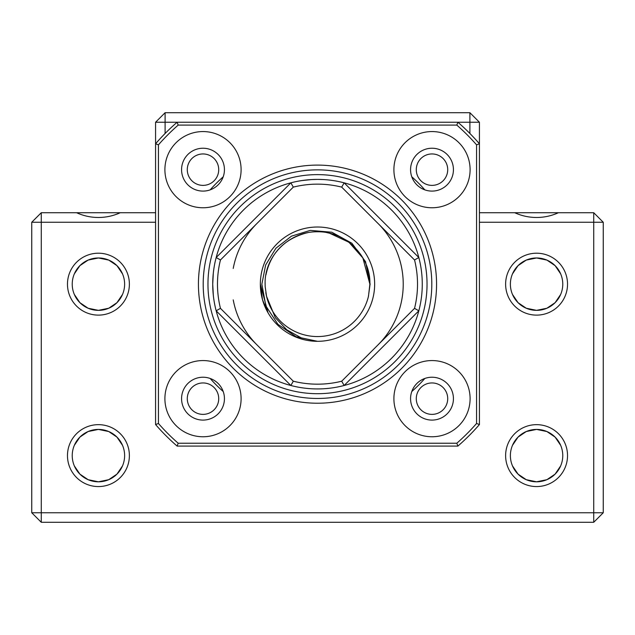 <?xml version="1.0" encoding="UTF-8"?>
<svg xmlns="http://www.w3.org/2000/svg" width="635" height="635" viewBox="0 0 635 635"><rect width="100%" height="100%" fill="white"/><g stroke="black" fill="none" stroke-linecap="round" stroke-linejoin="round"><path stroke-width="0.95" d="M129.381 455.612A30.956 30.956 0 0 1 98.425 486.569A30.956 30.956 0 0 1 67.469 455.612A30.956 30.956 0 0 1 98.425 424.656A30.956 30.956 0 0 1 129.381 455.612M72.231 455.612A26.194 26.194 0 0 0 98.425 481.806A26.194 26.194 0 0 0 124.619 455.612A26.194 26.194 0 0 0 98.425 429.419A26.194 26.194 0 0 0 72.231 455.612M129.381 284.162A30.956 30.956 0 0 1 98.425 315.119A30.956 30.956 0 0 1 67.469 284.162A30.956 30.956 0 0 1 98.425 253.206A30.956 30.956 0 0 1 129.381 284.162M72.231 284.162A26.194 26.194 0 0 0 98.425 310.356A26.194 26.194 0 0 0 124.619 284.162A26.194 26.194 0 0 0 98.425 257.969A26.194 26.194 0 0 0 72.231 284.162M567.531 284.162A30.956 30.956 0 0 1 536.575 315.119A30.956 30.956 0 0 1 505.619 284.162A30.956 30.956 0 0 1 536.575 253.206A30.956 30.956 0 0 1 567.531 284.162M510.381 284.162A26.194 26.194 0 0 0 536.575 310.356A26.194 26.194 0 0 0 562.769 284.162A26.194 26.194 0 0 0 536.575 257.969A26.194 26.194 0 0 0 510.381 284.162M567.531 455.612A30.956 30.956 0 0 1 536.575 486.569A30.956 30.956 0 0 1 505.619 455.612A30.956 30.956 0 0 1 536.575 424.656A30.956 30.956 0 0 1 567.531 455.612M510.381 455.612A26.194 26.194 0 0 0 536.575 481.806A26.194 26.194 0 0 0 562.769 455.612A26.194 26.194 0 0 0 536.575 429.419A26.194 26.194 0 0 0 510.381 455.612M424.839 378.46A142.875 142.875 0 0 1 411.797 391.501M223.202 391.501A142.875 142.875 0 0 1 210.161 378.46M98.425 481.806L93.17 481.274L98.425 481.806L103.68 481.274L98.425 481.806L88.13 479.695L98.425 481.806L108.72 479.695L98.425 481.806M93.162 481.274L88.13 479.695L93.162 481.274M88.122 479.695L79.907 474.139L74.327 465.884L79.899 474.131L88.122 479.695L79.907 474.139L74.327 465.884L79.899 474.131L88.122 479.695M74.327 445.341L79.899 437.094L88.122 431.53L79.907 437.086L74.327 445.341L79.899 437.094L88.122 431.53L79.907 437.086L74.327 445.341M88.13 431.53L98.425 429.419L93.17 429.951L98.425 429.419L103.68 429.951L98.425 429.419L88.13 431.53L93.162 429.951L88.13 431.53M98.425 310.356L93.17 309.824L98.425 310.356L103.68 309.824L98.425 310.356L88.13 308.245L98.425 310.356L108.72 308.245L98.425 310.356M93.162 309.824L88.13 308.245L93.162 309.824M88.122 308.245L79.907 302.689L74.327 294.434L79.899 302.681L88.122 308.245L79.907 302.689L74.327 294.434L79.899 302.681L88.122 308.245M74.327 273.891L79.899 265.644L88.122 260.08L79.907 265.636L74.327 273.891L79.899 265.644L88.122 260.08L79.907 265.636L74.327 273.891M88.13 260.08L98.425 257.969L93.17 258.501L98.425 257.969L103.68 258.501L98.425 257.969L88.13 260.08L93.162 258.501L88.13 260.08M76.597 212.725C83.534 215.876 90.813 217.464 98.425 217.487C106.037 217.464 113.316 215.876 120.253 212.725L41.275 212.725L41.275 512.762L593.725 512.762L593.725 222.25L479.425 222.25M514.747 212.725C521.684 215.876 528.963 217.464 536.575 217.487C544.187 217.464 551.466 215.876 558.403 212.725L479.425 212.725M536.575 481.806L531.32 481.274L536.575 481.806L541.83 481.274L536.575 481.806L526.28 479.695L536.575 481.806L546.87 479.695L536.575 481.806M531.312 481.274L526.28 479.695L531.312 481.274M526.272 479.695L518.057 474.139L512.477 465.884L518.049 474.131L526.272 479.695L518.057 474.139L512.477 465.884L518.049 474.131L526.272 479.695M512.477 445.341L518.049 437.094L526.272 431.53L518.057 437.086L512.477 445.341L518.049 437.094L526.272 431.53L518.057 437.086L512.477 445.341M526.28 431.53L536.575 429.419L531.32 429.951L536.575 429.419L541.83 429.951L536.575 429.419L526.28 431.53L531.312 429.951L526.28 431.53M536.575 310.356L531.32 309.824L536.575 310.356L541.83 309.824L536.575 310.356L526.28 308.245L536.575 310.356L546.87 308.245L536.575 310.356M531.312 309.824L526.28 308.245L531.312 309.824M526.272 308.245L518.057 302.689L512.477 294.434L518.049 302.681L526.272 308.245L518.057 302.689L512.477 294.434L518.049 302.681L526.272 308.245M512.477 273.891L518.049 265.644L526.272 260.08L518.057 265.636L512.477 273.891L518.049 265.644L526.272 260.08L518.057 265.636L512.477 273.891M526.28 260.08L536.575 257.969L531.32 258.501L536.575 257.969L541.83 258.501L536.575 257.969L526.28 260.08L531.312 258.501L526.28 260.08M122.523 294.434L116.951 302.681L108.728 308.245L116.943 302.689L122.523 294.434L116.951 302.681L108.728 308.245L116.943 302.689L122.523 294.434M122.523 465.884L116.951 474.131L108.728 479.695L116.943 474.139L122.523 465.884L116.951 474.131L108.728 479.695L116.943 474.139L122.523 465.884M560.673 465.884L555.101 474.131L546.878 479.695L555.093 474.139L560.673 465.884L555.101 474.131L560.673 465.884M560.673 294.434L555.101 302.681L546.878 308.245L555.093 302.689L560.673 294.434L555.101 302.681L560.673 294.434M416.282 169.664A15.716 15.716 0 0 0 431.998 185.38A15.716 15.716 0 0 0 447.715 169.664A15.716 15.716 0 0 0 431.998 153.948A15.716 15.716 0 0 0 416.282 169.664M416.282 398.661A15.716 15.716 0 0 0 431.998 414.377A15.716 15.716 0 0 0 447.715 398.661A15.716 15.716 0 0 0 431.998 382.945A15.716 15.716 0 0 0 416.282 398.661M187.285 398.661A15.716 15.716 0 0 0 203.002 414.377A15.716 15.716 0 0 0 218.718 398.661A15.716 15.716 0 0 0 203.002 382.945A15.716 15.716 0 0 0 187.285 398.661M187.285 169.664A15.716 15.716 0 0 0 203.002 185.38A15.716 15.716 0 0 0 218.718 169.664A15.716 15.716 0 0 0 203.002 153.948A15.716 15.716 0 0 0 187.285 169.664M541.838 481.274L546.87 479.695L541.838 481.274M541.838 309.824L546.87 308.245L541.838 309.824M546.878 479.695L555.093 474.139L546.878 479.695M546.878 308.245L555.093 302.689L546.878 308.245M103.688 309.824L108.72 308.245L103.688 309.824M103.688 481.274L108.72 479.695L103.688 481.274M122.523 273.891L116.951 265.644L108.728 260.08L116.943 265.636L108.728 260.08L116.943 265.636L122.523 273.891L116.951 265.644L122.523 273.891M108.72 260.08L98.425 257.969L108.72 260.08L103.688 258.501L108.72 260.08M122.523 445.341L116.951 437.094L108.728 431.53L116.943 437.086L108.728 431.53L116.943 437.086L122.523 445.341L116.951 437.094L122.523 445.341M108.72 431.53L98.425 429.419L108.72 431.53L103.688 429.951L108.72 431.53M560.673 273.891L555.101 265.644L546.878 260.08L555.093 265.636L560.673 273.891L555.101 265.644L546.878 260.08L555.093 265.636L560.673 273.891M546.87 260.08L536.575 257.969L546.87 260.08L541.838 258.501L546.87 260.08M560.673 445.341L555.101 437.094L546.878 431.53L555.093 437.086L560.673 445.341L555.101 437.094L546.878 431.53L555.093 437.086L560.673 445.341M546.87 431.53L536.575 429.419L546.87 431.53L541.838 429.951L546.87 431.53M210.161 189.865A142.875 142.875 0 0 1 223.202 176.824M411.797 176.824A142.875 142.875 0 0 1 424.839 189.865M469.9 133.485L469.9 122.237L457.891 122.237A214.312 214.312 0 0 1 479.425 143.772L479.425 424.553A214.312 214.312 0 0 1 457.891 446.087L177.109 446.087A214.312 214.312 0 0 1 155.575 424.553L155.575 122.237L165.1 112.712L469.9 112.712L469.9 122.237L479.425 122.237L479.425 143.772L476.567 144.843A211.455 211.455 0 0 0 456.819 125.095L178.181 125.095A211.455 211.455 0 0 0 158.432 144.843L158.432 423.481A211.455 211.455 0 0 0 178.181 443.23L456.819 443.23A211.455 211.455 0 0 0 476.567 423.481L476.567 144.843M158.432 144.843L155.575 143.772A214.312 214.312 0 0 1 177.109 122.237L165.1 122.237L165.1 133.485M155.575 222.25L31.75 222.25L41.275 212.725M558.403 212.725L593.725 212.725L603.25 222.25L603.25 512.762L593.725 512.762L593.725 522.288L41.275 522.288L41.275 512.762L31.75 512.762L31.75 222.25M120.253 212.725L155.575 212.725M155.575 122.237L165.1 122.237L165.1 112.712M469.9 112.712L479.425 122.237M593.725 212.725L593.725 222.25L603.25 222.25M41.275 522.288L31.75 512.762M603.25 512.762L593.725 522.288M317.5 165.1A119.062 119.062 0 0 1 436.562 284.162A119.062 119.062 0 0 1 317.5 403.225A119.062 119.062 0 0 1 198.438 284.162A119.062 119.062 0 0 1 317.5 165.1M317.5 398.462A114.3 114.3 0 0 0 431.8 284.162A114.3 114.3 0 0 0 317.5 169.862A114.3 114.3 0 0 0 203.2 284.162A114.3 114.3 0 0 0 317.5 398.462M431.998 207.764A38.1 38.1 0 0 0 470.098 169.664A38.1 38.1 0 0 0 431.998 131.564A38.1 38.1 0 0 0 393.898 169.664A38.1 38.1 0 0 0 431.998 207.764M431.998 191.095A21.431 21.431 0 0 0 453.43 169.664A21.431 21.431 0 0 0 431.998 148.233A21.431 21.431 0 0 0 410.567 169.664A21.431 21.431 0 0 0 431.998 191.095M431.998 436.761A38.1 38.1 0 0 0 470.098 398.661A38.1 38.1 0 0 0 431.998 360.561A38.1 38.1 0 0 0 393.898 398.661A38.1 38.1 0 0 0 431.998 436.761M431.998 420.092A21.431 21.431 0 0 0 453.43 398.661A21.431 21.431 0 0 0 431.998 377.23A21.431 21.431 0 0 0 410.567 398.661A21.431 21.431 0 0 0 431.998 420.092M203.002 436.761A38.1 38.1 0 0 0 241.102 398.661A38.1 38.1 0 0 0 203.002 360.561A38.1 38.1 0 0 0 164.902 398.661A38.1 38.1 0 0 0 203.002 436.761M203.002 420.092A21.431 21.431 0 0 0 224.433 398.661A21.431 21.431 0 0 0 203.002 377.23A21.431 21.431 0 0 0 181.57 398.661A21.431 21.431 0 0 0 203.002 420.092M203.002 207.764A38.1 38.1 0 0 0 241.102 169.664A38.1 38.1 0 0 0 203.002 131.564A38.1 38.1 0 0 0 164.902 169.664A38.1 38.1 0 0 0 203.002 207.764M203.002 191.095A21.431 21.431 0 0 0 224.433 169.664A21.431 21.431 0 0 0 203.002 148.233A21.431 21.431 0 0 0 181.57 169.664A21.431 21.431 0 0 0 203.002 191.095M178.181 125.095L177.109 122.237L457.891 122.237L456.819 125.095M158.432 423.481L155.575 424.553M178.181 443.23L177.109 446.087M456.819 443.23L457.891 446.087M479.425 424.553L476.567 423.481M378.119 344.781A85.725 85.725 0 0 0 378.119 223.544M256.881 223.544A85.725 85.725 0 0 0 233.228 268.446M220.456 308.356L216.17 310.801A104.775 104.775 0 0 0 290.862 385.493L216.17 310.801A104.775 104.775 0 0 1 216.17 257.524L290.862 182.832A104.775 104.775 0 0 0 216.17 257.524L220.456 259.969A100.012 100.012 0 0 0 220.456 308.356L293.306 381.206A100.012 100.012 0 0 0 341.693 381.206L414.544 308.356A100.012 100.012 0 0 0 414.544 259.969L341.693 187.119A100.012 100.012 0 0 0 293.306 187.119L220.456 259.969M341.693 381.206L344.138 385.493A104.775 104.775 0 0 0 418.83 310.801L344.138 385.493A104.775 104.775 0 0 1 290.862 385.493L293.306 381.206M414.544 259.969L418.83 257.524A104.775 104.775 0 0 0 344.138 182.832L418.83 257.524A104.775 104.775 0 0 1 418.83 310.801L414.544 308.356M233.228 299.879A85.725 85.725 0 0 0 256.881 344.781M317.643 179.387L321.096 179.451M330.819 180.237L333.002 180.538M333.089 180.554L330.716 180.221M323.207 179.546L317.5 179.387A104.775 104.775 0 0 1 344.138 182.832L341.693 187.119M266.271 295.124L265.803 292.656L266.541 296.323L275.328 317.722L286.782 329.803L301.323 337.915L317.5 341.312A57.15 57.15 0 0 1 260.35 284.162A57.15 57.15 0 0 1 317.5 227.012A57.15 57.15 0 0 1 374.65 284.162A57.15 57.15 0 0 1 317.5 341.312L296.061 336.74L277.924 324.334L265.851 305.887L261.858 284.162L265.644 264.985L275.915 248.222L291.449 236.164L310.277 230.394L331.843 232.227L351.885 243.237L365.53 261.644L370.118 284.162M265.168 286.536L265.113 284.162C264.192 255.976 289.703 231.251 317.5 231.775C345.297 231.251 370.808 255.976 369.887 284.162L368.459 296.323A52.387 52.387 0 0 1 266.541 296.323L265.168 286.536M265.113 284.123L265.128 282.742M266.327 295.378L266.66 296.815M267.057 298.315L266.589 296.497M212.765 287.187L213.32 295.283L212.725 284.162L213.32 273.042L212.765 281.138M213.543 297.204L213.908 299.879L213.543 297.204M331.343 233.64L329.414 233.148L348.925 242.245L362.871 257.969L369.887 284.162L368.459 296.323M326.7 232.593L330.502 233.41M304.554 233.402L306.3 232.989M306.483 232.95L307.61 232.72M266.271 273.209L265.938 274.884C270.629 253.151 284.043 239.197 306.181 233.013L304.427 233.434M304.395 233.442L303.411 233.704M266.74 271.209L266.327 272.955M266.438 272.439L267.105 269.859M213.543 271.121L213.908 268.446L213.543 271.121M370.126 283.869L368.371 296.656M293.306 187.119L290.862 182.832A104.775 104.775 0 0 1 317.5 179.387L310.42 179.626M302.824 180.419L298.466 181.134M298.513 181.126L301.792 180.57M301.871 180.562L312.039 179.53M312.42 179.514L317.357 179.387M262.557 299.879L268.01 312.737L260.35 284.162L262.485 299.633M262.16 298.434L262.477 299.609M333.2 234.188L335.232 234.871M362.871 257.969L369.887 284.162M427.037 284.162A109.537 109.537 0 0 0 317.5 174.625A109.537 109.537 0 0 0 207.962 284.162A109.537 109.537 0 0 0 317.5 393.7A109.537 109.537 0 0 0 427.037 284.162"/></g></svg>
